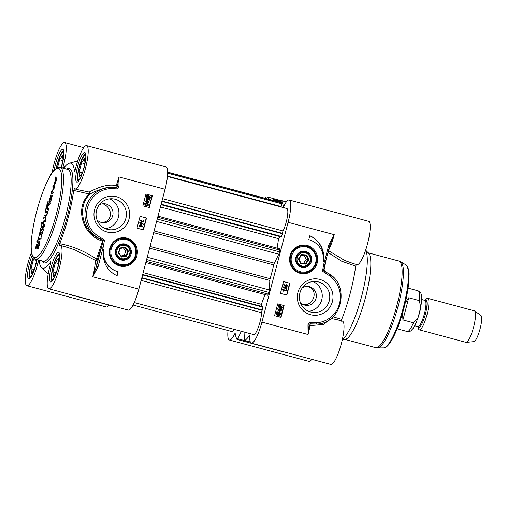 <?xml version="1.0" encoding="UTF-8"?>
<svg xmlns="http://www.w3.org/2000/svg" width="507" height="507" viewBox="0 0 507 507"><rect width="100%" height="100%" fill="white"/><g stroke="black" fill="none" stroke-linecap="round" stroke-linejoin="round"><path stroke-width="0.76" d="M36.745 248.183L38.177 242.682L39.064 241.072L39.914 241.237L39.559 244.437L38.209 248.506L39.451 242.973L39.109 242.568L38.57 242.834L37.385 246.624L37.727 247.023L38.393 245.515L37.575 248.614L36.745 248.183L37.258 248.322L37.543 247.017M39.945 242.98L39.109 242.568M39.432 242.847L39.888 242.967M39.451 242.973L39.869 243.081M39.312 240.952L39.812 241.085M39.064 241.072L39.825 241.091M38.475 241.94L38.988 242.073L39.578 241.205M38.69 242.815L38.988 242.073M38.177 242.682L38.608 242.796M36.903 247.365L37.417 247.505M37.36 248.652L37.258 248.322M37.372 246.96L37.968 247.118M37.886 247.099L37.391 246.972M41.035 237.726L41.885 234.488L40.338 234.272L40.75 232.713L42.296 232.928L43.412 229.741L41.035 237.726M45.56 220.158L45.015 216.362L47.436 212.946L45.979 212.769L46.391 211.21L47.988 211.432L47.544 213.796L45.364 216.407L46.023 218.948L45.877 220.437L45.288 221.743L43.684 221.521L44.096 219.956L45.922 220.26M47.436 212.946L47.931 213.073M54.655 184.573L54.344 183.788L55.605 178.629L54.959 178.54L55.371 176.981L56.968 177.203L55.612 183.179L54.699 184.58M51.049 196.583L50.516 196.634L48.926 201.545L50.934 194.954L52.335 195.442L50.757 201.754L51.708 196.678L51.321 196.621L49.762 201.488L51.315 196.653M51.942 191.817L53.248 192.242L52.855 193.756L51.27 193.535L51.34 192.267L54.059 187.457L52.715 187.096L53.115 185.581L54.705 185.803L54.357 187.945L51.942 191.817M51.885 192.039L53.235 192.305M43.589 221.876L44.407 225.222L44.255 226.616L41.238 230.837L43.399 224.424L43.589 221.876M41.156 238.347L40.744 239.906L38.925 239.646L39.337 238.094L41.156 238.347M48.748 204.296L47.639 207.895L47.785 208.314L48.989 208.491L48.577 210.05L47.195 209.727L47.683 206.197L49.014 202.794L50.466 202.863L50.054 204.422L48.748 204.296M47.785 208.314L48.97 208.554M47.398 209.885L47.854 207.743M45.396 210.437L46.682 205.842L46.796 208.339L46.321 207.8L46.105 208.124L45.319 213.022L45.465 210.456M45.662 211.425L46.124 211.546M43.577 219.037L44.198 215.222L44.603 215.709L44.458 216.014L44.147 215.652L43.577 219.037M44.103 215.431L44.616 215.57L44.147 215.652M35.908 246.624L36.694 244.368L36.06 248.208L36.054 246.56L35.547 248.348L35.978 246.643M46.898 204.67L47.797 201.735L48.285 203.225L47.576 202.318L47.392 205.05L46.986 204.657L46.821 205.874L46.974 204.689M48.032 202.122L47.797 201.735M48.19 202.331L47.576 202.318M47.411 204.784L47.031 204.651L47.36 204.581M41.384 227.611L40.839 227.827L41.321 227.504L41.574 225.45L41.384 227.611M39.99 231.211L40.82 228.112L40.972 229.506L40.839 228.327L40.592 228.911L40.592 230.767L40.192 230.444L40.142 232.529L39.774 232.288L39.888 233.461L39.679 233.961L39.495 233.594L39.337 235.622L38.963 235.508L38.709 237.954L38.323 237.143L38.76 237.53L40.078 231.236M40.294 230.412L40.801 230.546M39.755 235.59L39.362 235.425M37.581 242.048L37.518 240.907L37.201 242.137L37.341 241.098L37.638 240.54L37.822 241.066L38.038 240.236L37.981 241.921L36.922 243.119L36.979 244.38L36.815 241.218L36.916 242.859L37.581 242.048M37.74 239.963L38.298 237.846L38.342 239.513L38.228 238.132L38.177 239.988L37.93 239.564L37.74 239.963M47.449 205.531L47.5 205.196L47.449 205.531M42.233 223.581L41.802 225.64L41.732 222.199L42.309 223.606M42.398 223.308L42.037 223.112L42.404 223.213M40.75 232.713L42.55 233.03M40.871 234.342L41.263 232.846M45.592 220.07L45.947 220.165M45.497 220.203L44.096 219.956M44.217 221.591L44.61 220.089M46.391 211.21L48.057 211.508M46.511 212.832L46.904 211.349M47.424 213.073L47.778 213.168M47.373 213.187L47.74 213.282M45.421 215.355L45.934 215.488L47.614 213.631M45.3 215.551L45.934 215.488M44.87 217.148L45.383 217.288L45.814 215.69M45.015 216.362L45.357 216.451M46.029 219.759L45.383 217.288M45.586 219.861L45.985 219.968M45.598 219.949L45.972 220.051M54.426 184.421L54.87 184.542M55.371 176.981L57.025 177.279M55.491 178.61L55.884 177.12M54.585 182.507L54.902 182.59M54.344 183.788L54.857 183.921L55.098 182.647M54.933 184.561L54.857 183.921M55.022 182.945L56.397 178.743L55.878 178.667L54.965 182.165L54.965 182.9L55.732 183.078M55.402 182.704L55.726 182.793M55.225 182.938L55.65 183.052M55.079 182.964L55.593 183.103M51.714 196.678L52.221 196.817M50.814 194.986L52.31 195.214M50.643 195.227L51.327 195.119M50.478 195.658L50.992 195.797L51.156 195.366M50.402 195.905L50.992 195.797M50.782 196.545L50.915 196.044M53.115 185.581L54.756 185.879M53.248 187.165L53.628 185.72M54.053 187.279L54.534 187.413M54.072 187.343L54.522 187.463M54.059 187.457L54.49 187.571M54.034 187.514L54.471 187.628M53.964 187.634L54.426 187.755M51.841 190.955L52.354 191.095L54.331 188.002M51.34 192.267L51.847 192.407L52.354 191.095M51.556 191.551L52.031 191.678M51.784 193.668L51.847 192.407M52.398 192.178L51.898 192.052M43.158 223.517L43.672 223.65L43.856 222.96M43.399 224.424L43.913 224.563L43.672 223.65M42.354 228.404L42.867 228.543L42.981 228.112M43.817 224.931L43.913 224.563M41.669 229.189L42.182 229.329L42.867 228.543M42.037 229.899L42.182 229.329M42.702 228.036L43.938 226.572L43.539 224.855L42.702 228.036L43.215 228.175L44.077 227.193M44.356 226.166L44.052 224.994L43.539 224.855M43.868 226.705L44.204 226.794M43.944 226.42L44.28 226.509M39.337 238.094L41.137 238.41M39.457 239.722L39.85 238.227M49.287 202.699L50.447 202.927M49.014 202.794L49.8 202.838M48.628 203.351L49.141 203.491L49.528 202.927M48.336 204.036L48.849 204.175L49.141 203.491M47.341 207.61L47.658 207.693M47.195 208.396L47.709 208.535M47.126 209.099L47.639 209.233M45.934 208.852L46.042 208.548L45.972 208.865M46.023 209.239L45.953 210.202L46.143 209.271M46.321 207.8L46.745 207.914M46.391 207.946L46.79 208.06M46.435 208.269L46.79 208.364M46.524 206.057L46.84 206.14M46.619 208.047L46.834 207.604M46.498 207.471L46.581 206.241L46.663 207.566M44.483 217.833L44.033 217.718M43.805 217.256L44.141 217.345M36.13 246.96L36.054 247.917L36.251 246.985M36.105 246.244L36.656 246.402M47.075 204.663L47.404 204.752M47.05 204.296L47.031 204.657A2.776 0.589 105 0 1 47.031 204.651M47.696 202.198L48.083 202.306M47.95 202.806L48.285 202.914M41.485 225.97L41.815 226.059M41.39 225.875L41.783 225.983M40.953 227.421L41.397 227.529M41.023 227.63L41.352 227.719M40.154 230.305L40.554 230.406M38.323 237.143L38.678 237.238M38.329 237.32L38.728 237.428M38.963 235.508L39.343 235.609M39.495 233.594L39.844 233.689M40.915 228.72L40.839 229.684L41.029 228.752M38.279 239.431L38.786 239.57M38.133 238.087L38.462 238.176M41.872 222.687L42.227 222.782M41.897 222.782L42.22 222.865M109.138 305.132A22.416 4.772 -75 0 1 106.35 307.008L26.871 285.682A22.416 4.772 105 0 0 38.183 261.694C38.551 260.306 38.824 259.787 39.014 260.129A54.338 11.572 -75 0 0 41.416 267.398A54.338 11.572 -75 0 0 50.713 261.777L50.966 262.094M59.706 243.702A54.338 11.572 -75 0 0 73.68 190.436L89.169 193.997C74.212 207.965 82.933 235.666 102.484 241.053A74.326 15.831 105 0 1 96.343 259.033L95.36 260.364A1.356 1.014 -179.1 0 0 97.09 259.755A1.356 0.564 20.7 0 0 96.343 259.033C84.783 251.174 72.571 246.066 59.706 243.702L59.592 245.565A22.416 4.772 105 0 1 60.428 245.477A22.416 4.772 105 0 1 59.23 268.361A22.416 4.772 105 0 1 48.811 288.768A22.416 4.772 105 0 1 50.687 263.456C51.055 262.068 51.061 261.511 50.713 261.777L50.928 261.65M74.833 171.062L74.478 171.201C74.662 171.55 74.935 171.03 75.302 169.636A22.416 4.772 105 0 1 86.615 145.648A22.416 4.772 105 0 1 85.417 168.533A22.416 4.772 105 0 1 74.998 188.946A22.416 4.772 105 0 1 74.516 188.667L74.478 188.648M74.516 188.667L73.68 190.436M63.654 168.292A54.338 11.572 -75 0 1 69.37 163.21A54.338 11.572 -75 0 1 74.478 171.201L74.599 171.379M52.158 172.741A22.416 4.772 105 0 1 64.681 142.562A22.416 4.772 105 0 1 62.798 167.874L62.748 168.051M26.871 285.682A22.416 4.772 105 0 1 31.497 252.378M31.123 276.664A12.77 2.719 105 0 1 30.724 276.727A12.77 2.719 105 0 1 30.16 276.264L30.686 277.228A13.581 2.896 -75 0 0 30.699 277.247M30.16 276.264A12.77 2.719 105 0 1 33.323 257.657M36.834 259.546L34.501 269.173L31.58 273.482L31.041 268.685L33.424 259.584L34.153 258.519M33.424 259.584L36.783 260.484M31.041 268.685L34.248 269.547M63.768 151.783A13.581 2.896 -75 0 0 63.749 151.789L62.811 152.366A12.77 2.719 105 0 1 63.844 152.493M56.556 168.077A12.77 2.719 105 0 1 62.811 152.366M57.57 167.551L59.617 159.762L62.538 155.453L63.077 160.244L61.144 167.621M59.617 159.762L62.969 160.662M85.702 154.869A13.581 2.896 -75 0 0 85.683 154.876L84.745 155.453A12.77 2.719 105 0 1 85.778 155.586M78.813 180.486A13.581 2.896 -75 0 0 78.819 180.505L78.287 179.522A12.77 2.719 105 0 1 79.46 166.936A12.77 2.719 105 0 1 84.745 155.453M79.244 179.922A12.77 2.719 105 0 1 78.851 179.985A12.77 2.719 105 0 1 78.287 179.522M82.628 172.437L79.7 176.74L79.162 171.949L81.551 162.848L84.473 158.539L85.011 163.336L82.628 172.437M81.551 162.848L84.903 163.748M79.162 171.949L82.375 172.805M59.515 254.691A13.581 2.896 -75 0 0 59.496 254.704L58.559 255.275A12.77 2.719 105 0 1 59.592 255.408M53.058 279.75A12.77 2.719 105 0 1 52.658 279.813A12.77 2.719 105 0 1 52.094 279.351L52.62 280.314A13.581 2.896 -75 0 0 52.633 280.333M52.094 279.351A12.77 2.719 105 0 1 53.273 266.764A12.77 2.719 105 0 1 58.559 255.275M56.435 272.259L53.514 276.569L52.975 271.771L55.358 262.67L58.286 258.367L58.825 263.158L56.435 272.259M55.358 262.67L58.717 263.57M52.975 271.771L56.182 272.633M98.073 266.752L96.501 266.365L92.705 276.733L98.073 266.752L103.168 247.334L104.467 240.312L100.887 237.701A25.813 25.211 -82 0 1 87.052 209.645A25.813 25.211 -82 0 1 110.146 188.642L116.052 188.832L116.033 187.501A1.318 1.287 -82 0 0 117.504 186.386L118.993 186.601L118.898 176.911L117.504 186.386A1.356 0.507 20 0 0 116.185 185.638C105.209 183.16 92.914 190.321 89.181 192.058A1.356 0.387 -82.2 0 1 89.169 193.997A1.356 0.317 -135.5 0 0 89.821 194.327A1.356 1.236 69.2 0 0 89.181 192.058L77.894 189.719M100.887 237.701L100.018 238.886L103.295 240.629L102.484 241.053M100.025 238.886C82.742 232.428 76.43 207.141 89.821 194.327C93.687 191.576 100.323 189.219 109.715 187.248A27.169 26.535 98 0 0 85.455 209.378A27.169 26.535 98 0 0 100.018 238.886M104.467 240.312L103.295 240.629M103.168 247.334L101.596 246.953L96.501 266.365A23.772 5.064 -75 0 0 97.09 259.755A75.511 16.085 -75 0 0 101.596 246.953L103.168 240.679M110.146 188.642L109.715 187.248M48.811 288.768L128.284 310.094A22.416 4.772 -75 0 0 138.855 289.117L165.048 189.288L118.898 176.911A22.416 4.772 105 0 1 116.185 185.638L116.033 187.501L109.772 187.241M65.98 246.953L74.852 249.85L95.36 260.364A22.416 4.772 105 0 1 92.705 276.733L138.855 289.117M38.183 261.694L39.489 263.139M64.364 167.354L62.798 167.874M69.674 294.466A2.719 0.577 -75 0 0 69.782 294.573L113.98 306.431A2.719 0.577 -75 0 0 114.221 306.323M165.048 189.288A22.416 4.772 -75 0 0 166.093 166.974L86.615 145.648M129.044 218.999A18.265 17.84 98 0 0 107.205 196.767A18.265 17.84 98 0 0 99.182 227.358A18.265 17.84 98 0 0 129.044 218.999M136.89 255.693A14.367 14.031 98 0 0 119.709 238.201A14.367 14.031 98 0 0 113.397 262.265A14.367 14.031 98 0 0 136.89 255.693M118.163 271.758L117.13 275.694A23.639 23.088 -82 0 1 103.605 249.406A20.375 19.9 98 0 0 118.163 271.758L117.878 271.714A20.375 19.9 -82 0 1 103.162 253.285M146.517 218.061L143.418 229.886L137.01 228.163L140.109 216.343L146.517 218.061L140.103 216.381M142.866 205.836L145.965 194.016L152.379 195.734L149.273 207.553L142.866 205.836M148.995 207.483L152.087 195.696L145.959 194.048M146.086 201.273L146.529 199.587L147.138 199.726L149.052 202.585L146.561 201.919L146.422 202.451L145.991 202.331L146.13 201.799L145.205 201.552L145.332 201.07L146.257 201.317L146.7 199.606M149.052 202.585L146.555 201.938M146.422 202.451L145.034 201.532L145.332 201.07M149.622 200.094L149.229 199.485L147.791 199.549C146.542 199.105 146.048 198.3 146.295 197.141L147.017 196.038L146.929 195.246L147.328 195.86L148.773 195.778C150.028 196.203 150.528 197.014 150.275 198.205L149.54 199.308L149.914 199.891L149.451 200.069L149.102 199.524M148.557 199.638L147.619 199.524C146.371 199.08 145.87 198.275 146.124 197.115L146.846 196.019L146.466 195.429L146.929 195.246M147.15 195.835L148.602 195.753M148.773 195.778L148.348 195.696M146.681 205.772L145.991 205.633L144.362 203.827L144.996 203.034L146.662 203.066M146.834 203.092L148.462 204.904C148.266 205.753 147.499 206 146.162 205.658L144.539 203.852L145.167 203.06L146.834 203.092L146.168 202.958M146.688 201.431L147.011 200.202L148.424 201.9L146.688 201.431M148.228 201.849L146.973 200.341M148.944 199.036L147.917 199.004L146.738 197.242L147.284 196.45L148.944 199.036L147.176 196.539M149.273 198.883L147.607 196.298L148.646 196.317L149.838 198.091L149.273 198.883M147.746 198.978L148.773 199.01M149.096 198.864L149.666 198.066L148.469 196.291M146.599 205.766L145.991 205.633M146.707 203.586L147.936 204.188L148.076 204.79L146.935 205.297L144.926 203.953L146.707 203.586L145.978 203.44M146.846 205.284L147.898 204.765L147.765 204.163L146.529 203.567M143.139 229.81L146.231 218.023M139.888 225.495L140.331 223.809L140.94 223.948L142.854 226.806L140.363 226.141L140.224 226.673L139.793 226.553L139.932 226.021L139.013 225.773L139.14 225.292L140.059 225.539L140.509 223.828M142.854 226.806L140.363 226.16M140.224 226.673L138.836 225.754L139.14 225.292M143.513 224.569L139.666 222.332L139.938 221.971L143.614 224.176L143.513 224.569L139.837 222.358L139.938 221.971M143.234 221.274L142.917 220.152L143.544 220.298L144.134 222.009L140.268 220.976L140.401 220.488L143.405 221.299L143.088 220.177M144.134 222.009L140.097 220.951L140.401 220.488M140.49 225.653L140.813 224.424L142.226 226.122L140.49 225.653M142.03 226.071L140.781 224.563M116.864 275.58L117.878 271.714M125.907 218.232A15.546 15.185 -82 0 1 109.068 229.69A15.546 15.185 -82 0 1 96.197 212.18A15.546 15.185 -82 0 1 113.403 198.896A15.546 15.185 -82 0 1 125.907 218.232M105.386 228.676A15.546 15.185 98 0 0 118.404 217.173A15.546 15.185 98 0 0 109.582 198.858M121.211 265.472A13.581 13.271 -82 0 1 121.148 265.465A13.581 13.271 -82 0 1 110.228 248.576A13.581 13.271 -82 0 1 124.937 238.563A13.581 13.271 -82 0 1 124.995 238.569M115.577 249.97A8.22 8.03 98 0 0 127.536 259.026A8.22 8.03 98 0 0 128.138 245.439A8.22 8.03 98 0 0 115.577 249.97M115.957 253.367A7.504 7.332 98 0 0 127.884 257.759A7.504 7.332 98 0 0 125.704 244.97A7.504 7.332 98 0 0 115.957 253.367M116.794 253.259A6.794 6.635 -82 0 1 125.616 245.667A6.794 6.635 -82 0 1 127.587 257.233A6.794 6.635 -82 0 1 116.794 253.259M125.128 247.036L119.994 247.986L118.201 252.999L121.541 257.068L126.674 256.124L128.467 251.104L125.128 247.036L124.798 247.612L127.745 251.199L126.167 255.629L121.636 256.466L118.689 252.873L120.267 248.449L124.798 247.612M119.994 247.986L120.267 248.449M118.201 252.999L118.689 252.873M121.541 257.068L121.636 256.466M126.674 256.124L126.167 255.629L124.259 255.357L125.844 250.933L123.334 247.879M128.467 251.104L125.844 250.933M121.192 255.927L124.259 255.357M99.093 205.031A9.506 9.284 -82 0 1 112.706 215.646A9.506 9.284 -82 0 1 97.008 219.848M101.571 222.497C106.559 222.231 109.499 219.842 110.387 215.317C110.735 210.139 108.27 206.286 102.984 203.77M306.532 254.932L301.335 254.603L298.427 259.052L300.721 263.817L305.924 264.147L308.826 259.698L306.532 254.932L306.076 255.439L308.098 259.647L305.537 263.57L300.949 263.279L298.927 259.071L301.488 255.148L306.076 255.439M308.826 259.698L306.196 259.381L304.244 255.319M301.335 254.603L301.488 255.148M298.427 259.052L298.927 259.071M300.721 263.817L300.949 263.279M305.924 264.147L305.537 263.57L303.63 263.298L306.196 259.381M300.873 263.127L303.63 263.298M299.929 265.034A6.794 6.635 -82 0 1 300.708 253.297A6.794 6.635 -82 0 1 310.252 259.793A6.794 6.635 -82 0 1 299.929 265.034M299.39 265.611A7.504 7.332 98 0 0 310.791 259.812A7.504 7.332 98 0 0 300.245 252.638A7.504 7.332 98 0 0 299.39 265.611M299.149 266.226A8.22 8.03 98 0 0 310.747 263.133A8.22 8.03 98 0 0 306.551 251.706A8.22 8.03 98 0 0 299.149 266.226M301.507 272.791A13.581 13.271 -82 0 1 301.443 272.785A13.581 13.271 -82 0 1 290.517 255.896A13.581 13.271 -82 0 1 305.233 245.882A13.581 13.271 -82 0 1 305.29 245.889M290.067 255.737A14.367 14.031 98 0 0 307.248 273.229A14.367 14.031 98 0 0 313.567 249.159A14.367 14.031 98 0 0 290.067 255.737M307.964 324.829L308.066 334.519L309.023 324.981L307.964 324.829A2.63 2.573 98 0 1 310.911 322.598L310.493 323.865L317.16 324.049M280.346 202.375L280.897 201.279A2.719 0.577 105 0 1 281.518 200.569A2.719 0.577 105 0 1 281.626 200.671A74.713 15.913 105 0 1 283.356 206.533L283.768 206.311A22.416 4.772 105 0 1 289.148 199.992A22.416 4.772 105 0 1 288.103 222.313L261.916 322.135A22.416 4.772 105 0 1 251.345 343.112A22.416 4.772 105 0 1 249.793 335.824L249.52 335.501A74.713 15.913 105 0 1 244.951 340.476A2.719 0.577 105 0 1 244.767 340.539A2.719 0.577 105 0 1 244.577 339.715L244.887 332.237M297.913 292.431A18.265 17.84 98 0 0 319.752 314.657A18.265 17.84 98 0 0 327.776 284.072A18.265 17.84 98 0 0 297.913 292.431M308.795 239.672L309.828 235.73A23.639 23.088 -82 0 1 323.352 262.024A20.375 19.9 98 0 0 308.795 239.672M280.441 293.363L283.54 281.543L289.953 283.261L286.848 295.087L280.441 293.363M284.091 305.594L280.992 317.414L274.585 315.696L277.684 303.87L284.091 305.594L277.678 303.908M280.713 317.338L283.806 305.55M280.029 311.786L279.42 311.647L277.5 308.788L280.168 309.479L280.308 308.947L280.739 309.061L280.599 309.593L281.524 309.84L281.398 310.322L280.472 310.081L280.029 311.786L279.591 311.672L277.678 308.807M279.997 309.435L280.308 308.947M281.398 310.322L280.466 310.1M278.21 315.677L277.779 315.595C276.524 315.17 276.023 314.359 276.283 313.168L277.018 312.065L276.936 311.273L277.5 311.913L278.939 311.849C280.187 312.293 280.682 313.092 280.434 314.251L279.712 315.354L279.801 316.153L279.401 315.538L277.956 315.62C276.702 315.196 276.201 314.384 276.454 313.193L277.19 312.09L277.107 311.298M277.323 311.887L278.939 311.849M279.801 316.153L279.275 315.576M280.384 308.414L279.725 308.281L278.096 306.469C278.286 305.62 279.053 305.366 280.396 305.715M280.567 305.74L282.19 307.546L281.562 308.332L279.896 308.307L278.267 306.494C278.463 305.645 279.23 305.391 280.567 305.74L279.877 305.601M280.041 309.961L279.718 311.197L278.305 309.498L280.041 309.961L278.33 309.524M279.579 311.032L279.87 309.935M278.121 315.665L277.779 315.595M277.785 312.356L278.812 312.388L279.991 314.15L279.446 314.942L277.785 312.356M277.456 312.508L279.123 315.101L278.083 315.081L276.892 313.307L277.456 312.508M279.275 314.917L279.82 314.125L278.635 312.363M278.47 315.139L278.951 315.075L277.354 312.591M280.301 308.402L279.725 308.281M280.022 307.806L278.793 307.21L278.654 306.602L280.441 306.234L281.803 307.445L280.022 307.806M280.58 307.933L281.632 307.419L279.712 306.089M286.569 295.011L289.662 283.223L283.533 281.575M286.221 287.564L285.618 287.425L283.698 284.56L286.366 285.257L286.506 284.725L286.937 284.839L286.797 285.371L287.716 285.618L287.589 286.1L286.67 285.853L286.221 287.564L285.79 287.45L283.876 284.585M286.195 285.213L286.506 284.725M287.589 286.1L286.664 285.878M286.791 289.427L282.938 287.196L283.217 286.829L286.892 289.034L286.791 289.427L283.115 287.222L283.217 286.829M286.335 290.904L283.324 290.099L283.641 291.221L283.185 291.094L282.595 289.383L286.461 290.422L286.335 290.904L283.337 290.124M283.641 291.221L283.007 291.069L282.595 289.383M286.24 285.739L285.916 286.975L284.503 285.276L286.24 285.739L284.528 285.302M285.777 286.81L286.062 285.714M323.51 258.101A23.639 23.088 98 0 0 309.809 235.812M299.897 293.033A15.546 15.185 -82 0 1 316.736 281.575A15.546 15.185 -82 0 1 329.607 299.086A15.546 15.185 -82 0 1 312.407 312.369A15.546 15.185 -82 0 1 299.897 293.033M308.719 311.349A15.546 15.185 98 0 0 322.103 298.034A15.546 15.185 98 0 0 312.914 281.537M334.233 234.735L328.891 244.678L329.911 244.982L334.233 234.735M330.272 243.842L329.88 244.976M328.891 244.678L323.796 264.09L324.822 264.394L323.529 270.713L323.986 270.307A74.326 15.831 -75 0 0 326.197 259.14M323.796 264.09L322.49 271.118L323.529 270.713M323.46 270.77L326.362 272.462M322.49 271.118L326.077 273.729L326.381 272.468C350.755 282.57 342.992 323.688 316.628 324.1L315.981 324.138M326.077 273.729A25.813 25.211 -82 0 1 339.912 301.785A25.813 25.211 -82 0 1 316.812 322.782L316.628 324.1M261.916 322.135L308.066 334.519A22.416 4.772 -75 0 0 309.961 325.671A1.356 0.57 -170.8 0 1 309.023 324.981A1.318 1.287 -82 0 1 310.493 323.865A1.356 0.349 99.4 0 0 309.961 325.671L323.466 324.436L330.158 319.118M333.574 277.608L323.986 270.307M341.604 321.235L341.718 319.372L332.947 316.799M331.071 318.434L337.63 319.854M353.981 263.798L357.01 264.61A22.416 4.772 -75 0 0 367.429 244.203A22.416 4.772 -75 0 0 368.627 221.318L289.148 199.992M327.966 252.41L341.75 261.27L355.699 266.099L356.529 264.337M355.699 266.099A54.338 11.572 105 0 1 341.718 319.372M251.345 343.112L330.824 364.438A22.416 4.772 -75 0 0 341.243 344.031A22.416 4.772 -75 0 0 342.44 321.146L337.592 319.841M241.37 331.299L237.669 338.739A2.719 0.577 105 0 1 237.042 339.449A2.719 0.577 105 0 1 236.934 339.348A74.713 15.913 105 0 1 235.21 333.486L234.798 333.707A22.416 4.772 105 0 1 229.411 340.026L308.89 361.352A22.416 4.772 -75 0 0 311.78 359.33M365.591 250.287A47.544 10.127 105 0 1 361.675 296.196A47.544 10.127 105 0 1 342.295 339.741M353.949 263.792L344.811 260.547L328.466 250.648M264.876 198.224A22.416 4.772 105 0 1 267.214 196.906A22.416 4.772 105 0 1 268.577 199.219M272.703 200.328A74.713 15.913 105 0 1 273.609 199.543A2.719 0.577 105 0 1 273.793 199.479A2.719 0.577 105 0 1 273.983 200.303L273.97 200.664M302.432 287.71A9.506 9.284 -82 0 1 316.267 297.21A9.506 9.284 -82 0 1 300.347 302.521M303.801 304.834C313.979 305.429 319.049 289.567 307.559 286.423M365.636 250.173L368.703 253.323A44.825 9.551 105 0 1 365.541 297.305A44.825 9.551 105 0 1 345.654 339.227L342.193 340.203M303.63 304.77A27.169 5.786 105 0 1 303.623 304.409M229.411 340.026A22.416 4.772 105 0 1 228.03 330.513M134.241 302.552L253.633 334.588A13.581 2.896 -75 0 0 258.393 327.173A13.581 2.896 -75 0 0 261.618 312.705A2.174 0.463 105 0 1 262.157 310.341L262.29 309.986A2.174 0.463 -75 0 0 262.803 307.153L262.715 306.672L142.695 274.471M261.751 306.412L261.365 304.333L143.183 272.62M261.365 304.333L265.003 294.573M145.813 262.594L267.462 295.239A2.174 0.463 -75 0 0 268.209 294.098L268.849 292.374A2.174 0.463 -75 0 0 269.388 289.985L269.819 280.422A2.174 0.463 105 0 1 270.142 278.679A60.041 12.789 -75 0 0 273.755 264.908A2.174 0.463 105 0 1 274.338 263.203L278.774 254.203A2.174 0.463 -75 0 0 279.484 251.84L279.763 250.059A2.174 0.463 -75 0 0 279.668 248.804L157.994 216.159M277.12 248.119L278.584 238.696L160.402 206.983M278.584 238.696L280.162 236.661M167.468 176.487L286.861 208.523A13.581 2.896 -75 0 1 287.323 216.996A13.581 2.896 -75 0 1 283.058 230.989A2.174 0.463 105 0 0 282.361 233.328L282.304 233.695A2.174 0.463 -75 0 1 281.347 236.465L281.024 236.889L161.004 204.689M281.03 206.957L281.157 206.609A2.174 0.463 -75 0 0 281.677 203.776L281.512 202.882A2.174 0.463 -75 0 0 281.379 202.654L167.697 172.152M133.043 305.03L231.699 331.502A13.581 2.896 -75 0 0 234.069 329.341M425.056 300.423L426.203 299.168A16.3 3.473 105 0 1 427.781 298.344A16.3 3.473 105 0 1 427.021 314.574A16.3 3.473 105 0 1 419.333 329.829A16.3 3.473 105 0 1 418.383 328.327L418.009 326.666M405.226 303.053L408.743 297.767L419.251 300.588L420.772 307.052L418.864 314.619L417.933 317.864L413.439 322.763L402.926 319.942L402.507 313.313M402.926 319.942L408.743 297.767M427.781 298.344L474.381 310.848A16.3 3.473 105 0 1 474.634 310.968A16.3 3.473 105 0 1 473.62 327.078A16.3 3.473 105 0 1 466.212 342.358A16.3 3.473 105 0 1 465.933 342.333L419.333 329.829M474.634 310.968L480.928 315.462A13.581 2.896 105 0 1 480.085 328.885A13.581 2.896 105 0 1 473.912 341.617L466.212 342.358M56.302 214.296A46.188 9.836 105 0 1 31.434 250.902A46.188 9.836 105 0 1 51.727 173.546A46.188 9.836 105 0 1 56.302 214.296M47.316 213.263L47.715 213.365M45.548 215.209L46.061 215.348M44.927 217.573L45.44 217.712M56.423 178.749L56.765 178.838M50.934 194.954L51.448 195.087M47.031 207.623L46.549 207.496M44.248 215.716L44.578 215.805M57.874 214.683A47.544 10.127 -75 0 0 60.092 167.335L59.427 167.228C55.65 168.14 52.677 170.834 50.497 175.314C47.259 180.777 44.096 188.015 41.004 197.027C36.472 210.513 33.424 223.486 31.846 235.951C30.933 243.626 30.895 249.545 31.732 253.703C32.233 256.618 33.475 258.443 35.452 259.178A47.544 10.127 -75 0 0 57.874 214.683M60.092 167.335L67.786 169.401A47.544 10.127 105 0 1 65.561 216.743A47.544 10.127 105 0 1 43.139 261.244L35.452 259.178M42.068 260.953A48.9 10.419 -75 0 0 67.133 217.129A48.9 10.419 -75 0 0 66.709 169.116M32.163 255.332A15.349 3.27 -75 0 0 28.005 278.09A15.349 3.27 -75 0 0 35.946 264.496A15.349 3.27 -75 0 0 37.043 259.603M84.067 167.754A15.349 3.27 -75 0 0 82.546 154.21A15.349 3.27 -75 0 0 75.803 179.922A15.349 3.27 -75 0 0 84.067 167.754M57.88 267.582A15.349 3.27 -75 0 0 56.359 254.039A15.349 3.27 -75 0 0 49.616 279.75A15.349 3.27 -75 0 0 57.88 267.582M61.277 167.659A15.349 3.27 -75 0 0 62.133 164.667A15.349 3.27 -75 0 0 61.968 149.616A15.349 3.27 -75 0 0 54.268 170.067M30.154 277.811A13.993 2.979 105 0 1 33.12 257.372M56.239 168.292A13.993 2.979 105 0 1 63.578 151.016M78.274 181.069A13.993 2.979 105 0 1 79.206 166.866A13.993 2.979 105 0 1 85.512 154.103M52.088 280.897A13.993 2.979 105 0 1 53.02 266.695A13.993 2.979 105 0 1 59.325 253.931M116.052 188.832A2.63 2.573 98 0 0 118.993 186.601M68.92 294.168A2.719 2.719 0 0 0 69.782 294.573A2.719 0.577 -75 0 0 70.017 294.459M110.342 248.588A13.581 13.271 98 0 0 121.268 265.478A13.581 13.271 98 0 0 136.294 253.88A13.581 13.271 98 0 0 125.052 238.575A13.581 13.271 98 0 0 110.342 248.588M111.28 248.823A12.77 12.472 98 0 0 126.554 264.362A12.77 12.472 98 0 0 132.162 242.98A12.77 12.472 98 0 0 111.28 248.823M291.576 256.143A12.77 12.472 98 0 0 306.849 271.682A12.77 12.472 98 0 0 312.458 250.3A12.77 12.472 98 0 0 291.576 256.143M290.638 255.908A13.581 13.271 98 0 0 301.564 272.804A13.581 13.271 98 0 0 316.59 261.2A13.581 13.271 98 0 0 305.347 245.901A13.581 13.271 98 0 0 290.638 255.908M316.812 322.782L310.911 322.598M288.103 222.313L334.252 234.69A22.416 4.772 -75 0 1 328.441 250.597M281.48 351.199A2.719 0.577 105 0 1 281.246 351.307A2.719 2.719 0 0 0 282.19 351.389M273.983 200.303L280.504 202.059M281.626 200.671L286.316 201.932M368.215 252.828L398.927 261.067A44.825 9.551 105 0 1 396.835 305.702A44.825 9.551 105 0 1 375.693 347.656L344.982 339.417M405.866 264.838C408.331 267.462 409.396 271.036 409.048 275.561C409.022 284.218 407.362 294.935 404.06 307.717C401.145 318.713 397.792 328.099 394.015 335.875C392.031 339.905 390.124 342.96 388.292 345.045C386.809 346.813 385.238 347.758 383.59 347.872A43.057 9.17 105 0 0 403.357 307.502A43.057 9.17 105 0 0 405.866 264.838L400.72 261.821A44.641 9.513 105 0 1 398.122 306.051A44.641 9.513 105 0 1 377.62 347.903L375.693 347.656M234.798 333.707L235.267 333.834M250.395 342.155L237.669 338.739M250.287 341.908L244.951 340.476M261.618 312.705L141.149 280.384M262.157 310.341L141.764 278.039M262.29 309.986L141.859 277.671M262.803 307.153L142.587 274.895M268.209 294.098L146.143 261.346M268.849 292.374L146.605 259.571M269.388 289.985L147.226 257.207M269.819 280.422L149.597 248.164M270.142 278.679L150.047 246.459M273.755 264.908L153.659 232.681M274.338 263.203L154.115 230.945M278.774 254.203L156.612 221.426M279.484 251.84L157.24 219.037M279.763 250.059L157.696 217.307M281.347 236.465L161.131 204.213M282.304 233.695L161.872 201.38M282.361 233.328L161.967 201.025M283.058 230.989L162.589 198.662M281.157 206.609L167.506 176.113M281.677 203.776L167.69 173.191M281.512 202.882L167.697 172.348M421.716 299.529L425.005 300.41A13.581 2.896 105 0 1 424.372 313.941A13.581 2.896 105 0 1 417.964 326.654L417.888 326.109M418.06 326.692A14.126 3.01 -75 0 0 425.379 314.194A14.126 3.01 -75 0 0 425.107 300.429M417.591 318.865A13.581 2.896 -75 0 0 419.581 312.654A13.581 2.896 -75 0 0 420.766 307.071M408.072 288.134L418.047 290.809A21.053 4.487 105 0 1 419.251 300.588M413.439 322.763A21.053 4.487 105 0 1 407.134 331.483C411.494 331.363 410.163 331.248 412.793 328.809C413.623 327.795 415.461 325 417.933 317.864M39.679 242.714L39.166 242.58M55.555 183.097L55.048 182.964M48.336 208.466L47.823 208.326M44.698 215.786L44.185 215.646M44.831 215.931L44.318 215.792M36.067 248.481L35.553 248.348M47.569 204.79L47.056 204.657M42.702 222.903L42.189 222.763M42.556 223.251L42.043 223.118M30.338 277.893L31.352 276.309C32.993 273.596 34.514 269.661 35.915 264.496L37.005 259.597M61.246 167.646L62.101 164.667C63.343 159.8 63.933 155.883 63.863 152.918L63.781 151.042M78.465 181.151L79.479 179.573C81.12 176.861 82.641 172.919 84.035 167.754C85.277 162.886 85.867 158.97 85.797 156.004L85.715 154.128M52.272 280.979L53.286 279.395C54.927 276.683 56.448 272.747 57.849 267.582C59.091 262.708 59.674 258.792 59.611 255.832L59.522 253.95M77.913 189.726L74.998 188.946M69.37 163.21L77.685 161.011M41.416 267.398L48.165 274.103M83.718 147.67L64.681 142.562M121.148 265.465L121.268 265.478C127.593 266.771 135.673 261.568 136.402 253.132C136.453 245.287 132.676 240.432 125.052 238.575L124.937 238.563M66.03 246.979L60.428 245.477M301.443 272.785L301.564 272.804C307.888 274.091 315.969 268.887 316.698 260.452C316.748 252.606 312.971 247.758 305.347 245.901L305.233 245.882M324.36 266.333L329.911 244.982M316.051 324.138L316.97 324.068M267.214 196.906L281.284 200.677M273.793 199.479L280.846 201.374M286.366 201.868L281.518 200.569M400.72 261.821L398.927 261.067M383.59 347.872L377.62 347.903M281.246 351.307L237.042 339.449M244.767 340.539L250.338 342.029M425.005 300.41L424.67 300.841M414.675 325.767L417.964 326.654M418.047 290.809C420.252 292.165 421.209 293.014 420.924 293.363C421.805 296.399 422.363 296.741 420.766 307.052M397.158 328.802L407.134 331.483M302.159 304.016L304.808 304.726"/></g></svg>

